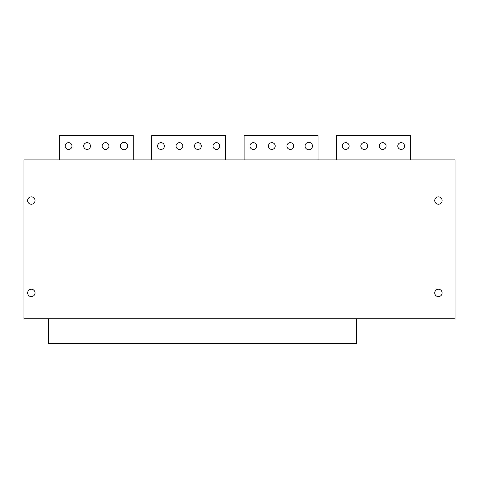 <?xml version="1.0" encoding="UTF-8"?>
<svg xmlns="http://www.w3.org/2000/svg" width="479" height="479" viewBox="0 0 479 479"><rect width="100%" height="100%" fill="white"/><g stroke="black" fill="none" stroke-linecap="round" stroke-linejoin="round"><path stroke-width="0.72" d="M23.95 159.902L23.95 318.792L455.05 318.792L455.05 159.902L23.95 159.902M336.498 159.902L336.498 135.575L410.401 135.575L410.401 159.902M244.116 159.902L244.116 135.575L318.02 135.575L318.02 159.902M151.741 159.902L151.741 135.575L225.645 135.575L225.645 159.902M59.36 159.902L59.36 135.575L133.264 135.575L133.264 159.902M83.687 146.041A3.389 3.389 0 0 0 87.076 149.43A3.389 3.389 0 0 0 90.465 146.041A3.389 3.389 0 0 0 87.076 142.658A3.389 3.389 0 0 0 83.687 146.041M360.825 146.041A3.389 3.389 0 0 0 364.214 149.43A3.389 3.389 0 0 0 367.597 146.041A3.389 3.389 0 0 0 364.214 142.658A3.389 3.389 0 0 0 360.825 146.041M342.347 146.041A3.389 3.389 0 0 0 345.736 149.43A3.389 3.389 0 0 0 349.125 146.041A3.389 3.389 0 0 0 345.736 142.658A3.389 3.389 0 0 0 342.347 146.041M379.302 146.041A3.389 3.389 0 0 0 382.685 149.43A3.389 3.389 0 0 0 386.074 146.041A3.389 3.389 0 0 0 382.685 142.658A3.389 3.389 0 0 0 379.302 146.041M397.774 146.041A3.389 3.389 0 0 0 401.163 149.43A3.389 3.389 0 0 0 404.551 146.041A3.389 3.389 0 0 0 401.163 142.658A3.389 3.389 0 0 0 397.774 146.041M268.444 146.041A3.389 3.389 0 0 0 271.832 149.43A3.389 3.389 0 0 0 275.221 146.041A3.389 3.389 0 0 0 271.832 142.658A3.389 3.389 0 0 0 268.444 146.041M249.972 146.041A3.389 3.389 0 0 0 253.355 149.43A3.389 3.389 0 0 0 256.744 146.041A3.389 3.389 0 0 0 253.355 142.658A3.389 3.389 0 0 0 249.972 146.041M286.921 146.041A3.389 3.389 0 0 0 290.31 149.43A3.389 3.389 0 0 0 293.693 146.041A3.389 3.389 0 0 0 290.31 142.658A3.389 3.389 0 0 0 286.921 146.041M305.087 146.041A3.694 3.694 0 0 0 308.781 149.741A3.694 3.694 0 0 0 312.482 146.041A3.694 3.694 0 0 0 308.781 142.347A3.694 3.694 0 0 0 305.087 146.041M176.068 146.041A3.389 3.389 0 0 0 179.451 149.43A3.389 3.389 0 0 0 182.84 146.041A3.389 3.389 0 0 0 179.451 142.658A3.389 3.389 0 0 0 176.068 146.041M157.591 146.041A3.389 3.389 0 0 0 160.98 149.43A3.389 3.389 0 0 0 164.363 146.041A3.389 3.389 0 0 0 160.98 142.658A3.389 3.389 0 0 0 157.591 146.041M194.54 146.041A3.389 3.389 0 0 0 197.929 149.43A3.389 3.389 0 0 0 201.318 146.041A3.389 3.389 0 0 0 197.929 142.658A3.389 3.389 0 0 0 194.54 146.041M213.017 146.041A3.389 3.389 0 0 0 216.406 149.43A3.389 3.389 0 0 0 219.795 146.041A3.389 3.389 0 0 0 216.406 142.658A3.389 3.389 0 0 0 213.017 146.041M65.21 146.041A3.389 3.389 0 0 0 68.599 149.43A3.389 3.389 0 0 0 71.988 146.041A3.389 3.389 0 0 0 68.599 142.658A3.389 3.389 0 0 0 65.21 146.041M102.165 146.041A3.389 3.389 0 0 0 105.554 149.43A3.389 3.389 0 0 0 108.937 146.041A3.389 3.389 0 0 0 105.554 142.658A3.389 3.389 0 0 0 102.165 146.041M120.331 146.041A3.694 3.694 0 0 0 124.025 149.741A3.694 3.694 0 0 0 127.719 146.041A3.694 3.694 0 0 0 124.025 142.347A3.694 3.694 0 0 0 120.331 146.041M434.728 292.926A3.694 3.694 0 0 0 438.423 296.621A3.694 3.694 0 0 0 442.117 292.926A3.694 3.694 0 0 0 438.423 289.232A3.694 3.694 0 0 0 434.728 292.926M434.728 200.545A3.694 3.694 0 0 0 438.423 204.24A3.694 3.694 0 0 0 442.117 200.545A3.694 3.694 0 0 0 438.423 196.851A3.694 3.694 0 0 0 434.728 200.545M27.644 200.545A3.694 3.694 0 0 0 31.339 204.24A3.694 3.694 0 0 0 35.033 200.545A3.694 3.694 0 0 0 31.339 196.851A3.694 3.694 0 0 0 27.644 200.545M27.644 292.926A3.694 3.694 0 0 0 31.339 296.621A3.694 3.694 0 0 0 35.033 292.926A3.694 3.694 0 0 0 31.339 289.232A3.694 3.694 0 0 0 27.644 292.926M356.514 318.792L356.514 343.425L48.583 343.425L48.583 318.792"/></g></svg>
